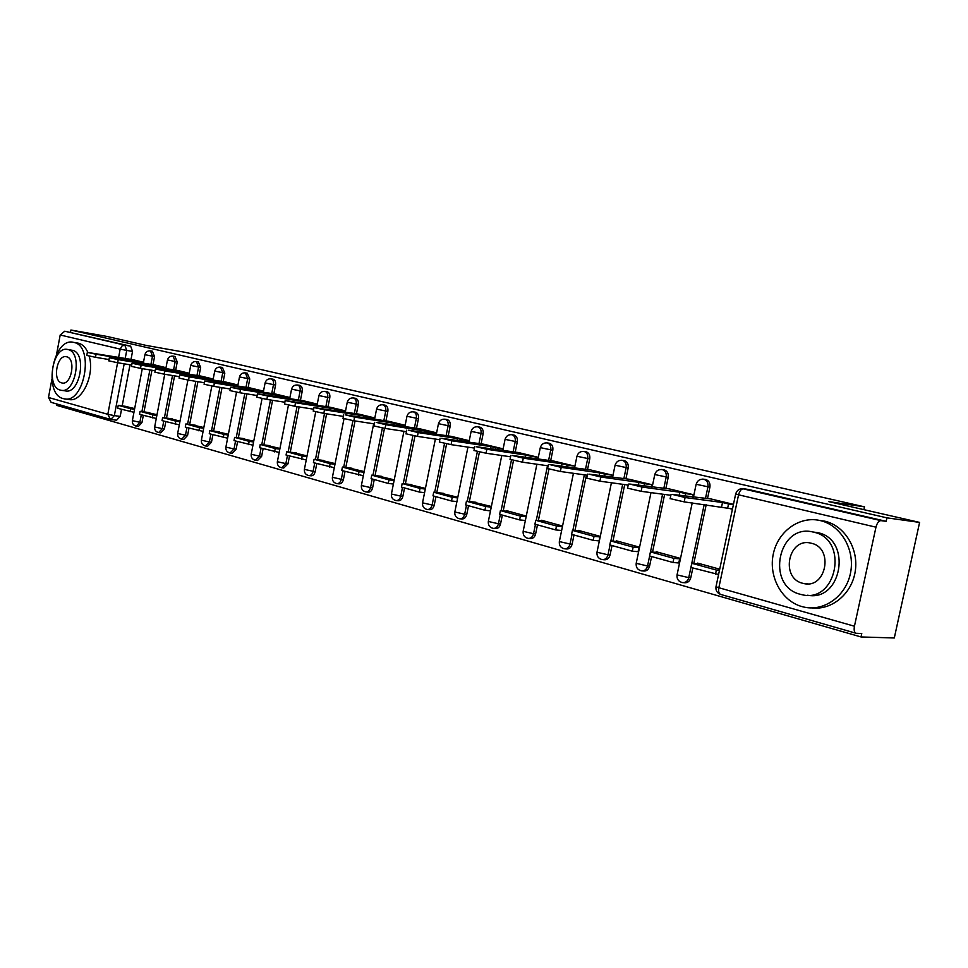 <?xml version="1.0" encoding="UTF-8"?>
<svg xmlns="http://www.w3.org/2000/svg" width="968" height="968" viewBox="0 0 968 968"><rect width="100%" height="100%" fill="white"/><g stroke="black" fill="none" stroke-linecap="round" stroke-linejoin="round"><path stroke-width="1.45" d="M153.005 364.682L154.553 356.599L152.387 351.227M175.668 370.151L177.241 361.935L174.99 356.466M199.045 375.79L200.654 367.441L198.319 361.875M223.184 381.61L224.818 373.128L222.386 367.465M248.098 387.611L249.768 378.996L247.239 373.224M273.847 393.819L275.553 385.058C275.953 381.949 275.154 380 273.182 379.226L272.916 379.178M300.455 400.244L302.21 391.326C302.609 388.156 301.786 386.184 299.741 385.385L299.463 385.337M327.983 406.887L329.773 397.812C330.173 394.593 329.326 392.572 327.208 391.75L326.906 391.701M356.466 413.759L358.293 404.515C358.704 401.236 357.821 399.179 355.631 398.344L355.304 398.284M385.954 420.874L387.841 411.461C388.253 408.133 387.333 406.028 385.07 405.156L384.719 405.108M416.518 428.243L418.442 418.66C418.866 415.272 417.91 413.118 415.562 412.235L415.175 412.174M448.208 435.89L450.18 426.126C450.616 422.665 449.612 420.475 447.168 419.555L446.768 419.495M481.084 443.828L483.105 433.87C483.552 430.349 482.5 428.11 479.971 427.166L479.535 427.094M515.218 452.068L517.287 441.916C517.735 438.322 516.646 436.036 514.02 435.055L513.548 434.983M550.683 460.623L552.813 450.265C553.26 446.599 552.123 444.264 549.388 443.259L548.892 443.175M587.552 469.528L589.742 458.953C590.202 455.214 589.016 452.83 586.172 451.79L585.628 451.693M625.921 478.797L628.171 467.992C628.643 464.18 627.397 461.736 624.433 460.659L623.84 460.562M665.875 488.441L668.186 477.393C668.67 473.509 667.363 471.005 664.278 469.891L663.625 469.795M707.523 498.496L709.907 487.206C710.391 483.238 709.024 480.673 705.805 479.523L705.091 479.414M57.027 404.043L56.773 405.398L861.024 636.956L861.774 633.495L856.148 633.29C854.32 632.564 853.752 630.216 854.441 626.223L875.967 527.185L738.56 494.805L718.837 587.733L854.441 626.223M919.6 522.405L886.954 517.856L70.918 330.027L107 336.453L146.241 345.431L185.324 352.352L864.509 506.845L828.705 501.606L919.6 522.405L894.299 637.972L861.024 636.956M56.604 354.167L60.197 334.989L64.759 331.213L130.632 346.181L132.531 351.42L131.019 359.382M130.002 364.779L122.186 405.882M121.52 409.379L120.189 416.409L114.345 415.611L110.848 419.459M110.134 419.289L51.122 402.349L48.485 397.485L51.873 379.456M70.507 332.23L70.918 330.027M742.226 488.622L880.928 520.627L886.192 521.341L886.954 517.856M880.928 520.627C878.762 520.76 877.105 522.95 875.967 527.185M733.466 504.352L711.141 498.992M719.708 569.184L697.589 563.11L697.444 563.775M678.713 562.965L679.851 558.246L656.171 551.736L656.026 552.389M692.725 497.141L693.257 494.672L669.348 488.925M638.057 551.699L639.158 547.065L616.422 540.834L616.289 541.463M651.706 487.073L652.19 484.774L629.248 479.269M599.023 540.882L600.087 536.345L578.259 530.355L578.126 530.972M612.333 477.418L612.78 475.288L590.758 469.988M553.756 461.07L574.907 466.165M562.553 526.035L541.584 520.276L541.463 520.893M518.183 452.492L538.317 457.344M526.277 516.077L506.312 510.596L506.191 511.201M483.927 444.251L503.13 448.874M491.381 506.506L472.239 501.86M450.955 436.302L469.25 440.706M457.791 497.274L439.532 492.869M419.168 428.642L436.616 432.853L429.453 431.801L429.126 433.374M425.436 488.392L408.012 484.206M388.507 421.261L405.156 425.279M394.242 479.838L377.617 475.857M358.922 414.135L374.822 417.97M364.149 471.573L348.274 467.786M345.54 410.916L330.354 407.262M335.109 463.599L319.948 459.994M302.754 400.607L317.262 404.104M307.062 455.892L292.566 452.467M276.062 394.182L289.928 397.521M279.946 448.45L266.091 445.195M250.24 387.962L263.502 391.145M253.737 441.263L240.487 438.153M225.254 381.936L237.934 384.998M228.375 434.293L215.695 431.341M201.066 376.116L213.19 379.032M203.824 427.554L191.688 424.746M177.616 370.466L189.232 373.261M180.048 421.032L168.432 418.345M154.892 364.984L166 367.671M157.01 414.703L145.89 412.15M151.94 370.236L143.99 411.884M143.325 415.429L141.957 422.568L139.876 422.29L136.294 426.162C133.439 425.412 132.132 423.573 132.362 420.644L139.876 422.29L141.292 414.873M174.579 375.862L166.484 418.079M165.794 421.673L164.403 428.921L162.322 428.642L158.631 432.563C155.739 431.801 154.42 429.937 154.662 426.961L162.322 428.642L163.761 421.104M197.92 381.67L189.68 424.468M188.978 428.11L187.562 435.467L185.469 435.189L181.681 439.169C178.753 438.395 177.41 436.495 177.652 433.47L185.469 435.189L186.945 427.541M222.011 387.672L213.613 431.062M212.899 434.753L211.46 442.219L209.366 441.952L205.458 445.982C202.493 445.195 201.126 443.271 201.38 440.198L209.366 441.952L210.867 434.184M246.876 393.879L238.334 437.863M237.608 441.602L236.131 449.2L234.026 448.934L230.021 453.012C227.008 452.225 225.629 450.265 225.883 447.131L234.026 448.934L235.563 441.045M272.577 400.292L263.865 444.905M263.127 448.692L261.614 456.412L259.521 456.146L255.383 460.272C252.321 459.473 250.93 457.489 251.196 454.307L259.521 456.146L261.082 448.124M299.136 406.935L290.267 452.177M289.505 456.013L287.968 463.866L285.863 463.611L281.615 467.786C278.494 466.975 277.078 464.955 277.356 461.712L285.863 463.611L287.46 455.444M326.615 413.82L317.564 459.691M316.79 463.587L315.217 471.573L313.112 471.319C312.325 474.296 310.861 475.711 308.731 475.554C305.561 474.731 304.121 472.674 304.4 469.371L313.112 471.319L314.745 463.019M355.038 420.947L345.806 467.483M345.019 471.428L343.41 479.547L341.305 479.305C340.506 482.318 338.994 483.758 336.791 483.589C333.573 482.754 332.109 480.66 332.399 477.297L341.305 479.305L342.987 470.859M384.477 428.328L375.052 475.542M374.253 479.547L372.607 487.799L370.502 487.569C369.679 490.631 368.118 492.083 365.844 491.913C362.576 491.066 361.088 488.925 361.379 485.512L370.502 487.569L372.22 478.978M414.969 435.963L405.362 483.891M404.551 487.957L402.857 496.354L400.764 496.124C399.905 499.246 398.308 500.722 395.948 500.541C392.621 499.669 391.108 497.491 391.411 494.019L400.764 496.124L402.506 487.388M446.611 443.84L436.786 492.555M435.951 496.669L434.221 505.223L432.127 505.006C431.256 508.176 429.598 509.664 427.154 509.471C423.766 508.599 422.217 506.373 422.532 502.828L432.127 505.006L433.918 496.112M479.426 451.995L469.371 501.545M468.524 505.719L466.757 514.431L464.664 514.214C463.769 517.444 462.063 518.957 459.522 518.751C456.073 517.856 454.5 515.593 454.815 511.975L464.664 514.214L466.503 505.151M513.512 460.429L503.215 510.874M502.344 515.109L500.529 523.978L498.447 523.773C497.528 527.064 495.761 528.589 493.135 528.371C489.614 527.463 488.005 525.152 488.332 521.462L498.447 523.773L500.335 514.553M548.929 469.141L538.365 520.566M537.482 524.862L535.619 533.913L533.549 533.707C532.606 537.046 530.766 538.607 528.044 538.377C524.45 537.446 522.817 535.086 523.156 531.323L533.549 533.707L535.473 524.305M586.39 475.119L574.907 530.658M574.012 535.001L572.1 544.222L570.031 544.04C569.075 547.44 567.175 549.013 564.344 548.771C560.666 547.815 558.996 545.42 559.347 541.572L570.031 544.04L572.015 534.445M624.711 484.581L612.938 541.148M612.018 545.553L610.058 554.954L608.001 554.785C607.009 558.246 605.048 559.843 602.108 559.589C598.345 558.621 596.639 556.164 596.99 552.232L608.001 554.785L610.046 545.008M664.617 494.454L652.529 552.075M651.597 556.539L649.576 566.135L647.544 565.977C646.527 569.499 644.482 571.12 641.433 570.842C637.585 569.862 635.831 567.357 636.194 563.328L647.544 565.977L649.637 555.995M706.192 504.751L693.79 563.473M692.834 567.986L690.765 577.787L688.756 577.642C687.703 581.224 685.586 582.881 682.416 582.579C678.459 581.574 676.668 579.009 677.043 574.895L688.756 577.642L704.208 504.485M863.904 509.664L864.509 506.845M143.494 362.25L132.858 359.685M561.525 530.488L555.68 529.919L534.929 524.148L535.715 520.3L556.491 526.011L555.68 529.919M729.037 508.394L732.437 509.228M134.673 408.569L124.025 406.136M136.561 426.198L138.376 426.44L141.957 422.568M158.921 432.599L160.712 432.841L164.403 428.921M181.984 439.206L183.775 439.436L187.562 435.467M205.785 446.018L207.563 446.248L211.46 442.219M230.372 453.06L232.114 453.278L236.131 449.2M255.77 460.32L257.488 460.538L261.614 456.412M282.015 467.834L283.709 468.04L287.968 463.866M309.167 475.603L310.837 475.796C312.966 475.954 314.431 474.538 315.217 471.573M337.263 483.649L338.897 483.831C341.099 484 342.611 482.56 343.41 479.547M366.352 491.974L367.949 492.143C370.236 492.325 371.785 490.873 372.607 487.799M396.505 500.601L398.054 500.759C400.413 500.94 402.01 499.476 402.857 496.354M427.759 509.543L429.26 509.688C431.704 509.882 433.349 508.394 434.221 505.223M460.187 518.812L461.627 518.957C464.156 519.163 465.862 517.65 466.757 514.431M493.861 528.443L495.229 528.576C497.854 528.794 499.621 527.257 500.529 523.978M528.843 538.45L530.125 538.559C532.848 538.789 534.687 537.24 535.619 533.913M565.227 548.844L566.413 548.941C569.245 549.195 571.132 547.622 572.1 544.222M603.076 559.661L604.165 559.746C607.105 560.012 609.066 558.415 610.058 554.954M642.51 570.926L643.466 570.999C646.527 571.277 648.56 569.656 649.576 566.135M683.614 582.663L684.424 582.724C687.607 583.014 689.712 581.369 690.765 577.787M116.571 420.209L120.189 416.409M886.192 521.341L748.325 489.445M711.286 499.004L672.191 494.382L685.102 497.516L684.182 501.884L670.159 498.617M703.833 498L703.712 498.617M685.102 497.516L722.515 502.513L728.541 503.965L727.646 508.224L732.522 508.853M733.417 504.618L728.541 503.965M701.135 564.078L691.914 563.316L691.043 567.49L718.583 574.52M691.914 563.316L716.38 570.055L715.485 574.278M719.478 570.297L716.38 570.055M684.182 501.884L727.646 508.224M721.62 506.748L722.515 502.513M669.481 488.937L629.66 484.036L642.014 487.037L641.119 491.308L627.542 488.162M642.014 487.037L679.863 492.216L685.634 493.607L685.102 496.112M693.112 494.636L685.634 493.607M659.74 552.716L650.435 551.893L649.576 555.983L673.014 562.493L678.858 562.977M650.435 551.893L673.885 558.354L673.014 562.493M679.73 558.851L673.885 558.354M641.119 491.308L670.86 495.289M679.209 495.326L679.863 492.216M629.381 479.281L588.919 474.126L600.753 477.006L599.894 481.181L586.729 478.156M600.753 477.006L638.965 482.354L644.494 483.685L644.01 486.009M652.057 484.738L644.494 483.685M620.028 541.814L610.639 540.931L609.804 544.936L632.298 551.179L638.178 551.699M610.639 540.931L633.145 547.126L632.298 551.179M639.025 547.67L633.145 547.126M599.894 481.181L628.196 485.065M638.36 485.234L638.965 482.354M590.879 470.012L549.86 464.616L561.21 467.375L560.363 471.476L547.61 468.548M561.21 467.375L599.712 472.88L605.024 474.163L604.577 476.329M612.659 475.252L605.024 474.163M581.889 531.347L572.427 530.404L571.616 534.336L593.215 540.338L599.144 540.894M572.427 530.404L594.037 536.357L593.215 540.338M599.966 536.938L594.037 536.357M560.363 471.476L587.334 475.252M599.156 475.566L599.712 472.88M553.877 461.095L512.387 455.504L523.277 458.154L522.454 462.172L510.063 459.34M523.277 458.154L562.021 463.793L567.127 465.015L566.703 467.036M574.811 466.14L567.127 465.015M545.238 521.28L535.715 520.3M562.432 526.616L556.491 526.011M522.454 462.172L548.166 465.838M561.5 466.286L562.021 463.793M518.291 452.528L476.389 446.744L486.856 449.285L486.045 453.23L474.005 450.495M486.856 449.285L525.781 455.045L530.694 456.231L530.307 458.118M538.317 457.356L530.694 456.231M509.979 511.6L500.408 510.572L499.645 514.359L519.598 519.901L525.37 520.494M500.408 510.572L520.385 516.077L519.598 519.901M526.156 516.682L520.385 516.077M486.045 453.23L510.584 456.787M525.309 457.392L525.781 455.045M820.404 520.615L819.896 520.494C799.241 515.775 777.788 531.614 773.275 554.095C768.471 576.517 781.491 600.922 801.891 606.573L804.577 607.214C824.869 611.51 846.54 595.453 850.642 572.318C855.022 549.243 840.672 525.213 820.404 520.615M811.886 607.904C831.887 610.445 852.034 593.711 855.276 571.096C858.773 548.529 844.544 525.672 824.821 521.183L819.896 520.494M812.66 531.952L817.803 532.678C852.348 539.297 842.063 602.084 807.59 595.223M813.701 532.194L813.12 532.049C778.175 522.95 765.289 586.112 800.33 594.291L802.061 594.715C837.078 603.657 849.166 539.091 813.701 532.194M802.702 583.28L803.682 583.51C826.236 589.294 834.138 547.852 811.329 543.254L810.821 543.133C788.291 537.288 780.075 578.138 802.702 583.28M73.81 342.418L73.689 342.394C53.216 336.501 42.568 394.097 63.247 398.586L63.864 398.743C84.397 404.721 94.828 345.879 73.81 342.418M87.834 352.376C85.559 347.294 82.449 344.245 78.517 343.229L77.392 343.035M71.438 350.138L72.334 350.295C87.435 352.896 79.896 395.138 65.122 390.83L61.686 390.334M67.978 349.569L67.845 349.533C53.107 345.286 45.448 386.97 60.367 390.104L60.754 390.201C75.516 394.496 83.067 352.158 67.978 349.569M61.722 382.904L61.94 382.965C71.45 385.724 76.327 358.511 66.623 356.781L66.502 356.756C57.015 354.01 52.09 380.944 61.722 382.904M65.207 398.937L68.583 399.409C81.566 403.317 95.142 375.039 89.141 356.079M484.036 444.276L441.783 438.322L451.85 440.767L451.064 444.639L439.351 441.989M451.85 440.767L490.933 446.635L495.652 447.773L495.301 449.551M503.118 448.898L495.652 447.773M476.038 502.283L466.443 501.218L465.681 504.933L484.895 510.257L490.498 510.862M466.443 501.218L485.658 506.506L484.895 510.257M491.26 507.123L485.658 506.506M451.064 444.639L474.489 448.087M490.486 448.837L490.933 446.635M451.052 436.326L408.508 430.228L418.188 432.587L417.426 436.374L406.015 433.809M418.188 432.587L457.38 438.54L461.93 439.641L461.591 441.311M469.238 440.755L461.93 439.641M443.344 493.317L433.712 492.204L432.986 495.846L451.487 500.988L456.92 501.593M433.712 492.204L452.238 497.298L451.487 500.988M457.67 497.915L452.238 497.298M417.426 436.374L439.811 439.726M456.969 440.609L457.38 438.54M419.265 428.667L376.467 422.435L385.796 424.698L385.046 428.425L373.938 425.932M385.796 424.698L429.453 431.801M411.824 484.653L402.18 483.516L401.466 487.098L419.301 492.046L424.577 492.651M402.18 483.516L420.027 488.429L419.301 492.046M425.303 489.046L420.027 488.429M385.046 428.425L406.451 431.667M424.674 432.696L425.061 430.748M388.604 421.286L345.612 414.921L354.591 417.111L353.877 420.765L343.023 418.345M354.591 417.111L393.903 423.234L398.138 424.25L397.836 425.738M405.144 425.339L398.138 424.25M381.428 476.316L371.772 475.143L371.071 478.664L388.277 483.431L393.407 484.036M371.772 475.143L388.991 479.886L388.277 483.431M394.109 480.491L388.991 479.886M353.877 420.765L374.338 423.899M393.54 425.073L393.903 423.234M359.019 414.159L313.922 407.552L324.522 409.791L323.82 413.384L313.245 411.037M324.522 409.791L363.859 415.974L367.937 416.966L367.659 418.37M374.81 418.043L367.937 416.966M352.086 468.258L342.43 467.06L341.74 470.521L363.327 475.724M342.43 467.06L359.043 471.634L358.354 475.131M364.016 472.251L359.043 471.634M323.82 413.384L343.41 416.421M363.508 417.716L363.859 415.974M330.439 407.274L285.185 400.546L295.53 402.736L294.841 406.27L284.507 403.983M295.53 402.736L334.843 408.98L338.788 409.936L338.522 411.255M345.516 411.001L338.788 409.936M323.748 460.478L314.092 459.255L313.426 462.656L334.299 467.701M314.092 459.255L330.136 463.672L329.459 467.108M334.976 464.277L330.136 463.672M294.841 406.27L313.596 409.198M334.529 410.626L334.843 408.98M302.839 400.631L257.44 393.794L267.543 395.936L266.865 399.397L256.774 397.17M267.543 395.936L306.832 402.216L310.631 403.136L310.389 404.406M317.238 404.188L310.631 403.136M296.365 452.964L286.709 451.717L286.056 455.057L306.263 459.957M286.709 451.717L302.222 455.988L301.556 459.364M306.916 456.581L302.222 455.988M266.865 399.397L284.846 402.24M306.529 403.789L306.832 402.216M276.146 394.194L230.638 387.273L240.524 389.354L239.858 392.766L229.997 390.6M240.524 389.354L279.752 395.694L283.43 396.577L283.201 397.775M289.904 397.618L283.43 396.577M269.891 445.691L260.247 444.421L259.606 447.712L279.159 452.455M260.247 444.421L275.239 448.559L274.585 451.874M279.812 449.152L275.239 448.559M239.858 392.766L257.101 395.513M279.462 397.183L279.752 395.694M250.325 387.974L204.744 380.969L214.412 383.001L213.771 386.353L204.115 384.248M214.412 383.001L253.58 389.378L257.137 390.225L256.907 391.374M263.478 391.266L257.137 390.225M244.275 438.661L234.643 437.379L234.014 440.609L252.963 445.219M234.643 437.379L249.151 441.372L248.51 444.639M253.592 441.952L249.151 441.372M213.771 386.353L230.299 389.015M253.301 390.794L253.58 389.378M225.338 381.961L179.709 374.882L189.171 376.867L188.542 380.158L179.092 378.101M189.171 376.867L228.254 383.255L231.691 384.09L231.485 385.179M237.91 385.107L231.691 384.09M219.47 431.849L209.874 430.554L209.257 433.737L227.613 438.201M209.874 430.554L223.911 434.414L223.281 437.633M228.23 434.995L223.911 434.414M188.542 380.158L204.405 382.723M227.988 384.611L228.254 383.255M201.138 376.129L155.497 368.977L164.754 370.925L164.137 374.168L154.892 372.16M164.754 370.925L203.728 377.351L207.067 378.149L206.862 379.19M213.166 379.154L207.067 378.149M195.463 425.254L185.88 423.948L185.275 427.082L203.074 431.413M185.88 423.948L199.468 427.687L198.863 430.845M203.691 428.255L199.468 427.687M164.137 374.168L179.37 376.649M203.486 378.633L203.728 377.351M177.688 370.478L132.047 363.278L141.122 365.178L140.517 368.36L131.454 366.4M141.122 365.178L179.987 371.615L183.206 372.39L183.025 373.382M189.196 373.382L183.206 372.39M172.183 418.866L162.636 417.547L162.043 420.632L179.31 424.843M162.636 417.547L175.801 421.165L175.208 424.286M179.903 421.733L175.801 421.165M140.517 368.36L155.158 370.768M179.746 372.849L179.987 371.615M154.965 365.009L109.348 357.749L118.241 359.612L117.648 362.746L108.767 360.834M118.241 359.612L156.973 366.061L160.095 366.824L159.914 367.767M165.976 367.804L160.095 366.824M149.629 412.671L140.106 411.339L139.525 414.377L156.284 418.466M140.106 411.339L152.871 414.849L152.291 417.922M156.864 415.417L152.871 414.849M117.648 362.746L131.708 365.069M156.743 367.247L156.973 366.061M132.931 359.697L87.35 352.388L96.074 354.215L95.493 357.301L86.781 355.425M125.223 358.402L126.723 350.416L132.531 351.42M96.074 354.215L134.661 360.677L137.698 361.415L137.529 362.322M143.47 362.383L137.698 361.415M127.752 406.669L118.253 405.314L117.685 408.314L133.959 412.295M118.253 405.314L130.644 408.726L130.063 411.751M134.528 409.282L130.644 408.726M95.493 357.301L109.009 359.551M134.443 361.814L134.661 360.677M152.569 351.263L150.5 350.9L152.484 356.248L150.935 364.331M154.553 356.599L144.934 354.675L143.3 363.29M175.196 356.502L173.127 356.151L175.172 361.584L173.599 369.8M177.241 361.935L167.488 359.939M198.525 361.911L196.456 361.56L198.573 367.09L196.976 375.439M200.654 367.441L190.732 365.408M222.616 367.501L220.535 367.138L222.737 372.777L221.091 381.259M224.818 373.128L214.727 371.059M247.481 373.261L245.4 372.91L247.687 378.645L246.005 387.273M249.768 378.996L239.495 376.939L237.704 386.196M273.182 379.226L271.101 378.863C273.073 379.65 273.859 381.598 273.46 384.707L271.754 393.48M275.553 385.058L265.111 382.904M299.729 385.373L297.648 385.022C299.693 385.821 300.516 387.805 300.116 390.975L298.362 399.905M302.21 391.326L291.574 389.136M327.196 391.75L325.115 391.399C327.232 392.221 328.079 394.242 327.68 397.461L325.889 406.548M329.773 397.812L318.932 395.573M355.619 398.332L353.538 397.993C355.728 398.828 356.611 400.897 356.2 404.176L354.373 413.421M358.293 404.515L347.258 402.228M385.058 405.156L382.977 404.818C385.24 405.677 386.159 407.782 385.748 411.122L383.86 420.548M387.841 411.461L376.576 409.125M415.55 412.223L413.469 411.884C415.816 412.779 416.784 414.921 416.349 418.321L414.437 427.916M418.442 418.66L406.959 416.276M447.156 419.555L445.086 419.217C447.531 420.136 448.523 422.326 448.099 425.799L446.127 435.576M450.18 426.126L438.468 423.681M479.959 427.166L477.889 426.827C480.418 427.771 481.471 430.01 481.023 433.543L479.003 443.513M483.105 433.87L471.138 431.365M514.008 435.055L511.951 434.729C514.577 435.709 515.666 437.996 515.218 441.589L513.149 451.754M517.287 441.916L505.066 439.339M549.376 443.259L547.331 442.933C550.066 443.937 551.203 446.284 550.756 449.951L548.614 460.32M552.813 450.265L540.313 447.627M586.148 451.778L584.127 451.463C586.971 452.504 588.157 454.899 587.697 458.638L585.507 469.238M589.742 458.953L576.952 456.243M621.541 460.236L622.4 460.344C625.364 461.421 626.611 463.866 626.139 467.689L623.888 478.507M628.171 467.992L615.079 465.209M661.277 469.468L662.269 469.589C665.355 470.702 666.662 473.207 666.178 477.103L663.866 488.162M668.186 477.393L654.779 474.538M702.671 479.099L703.796 479.221C707.039 480.382 708.407 482.947 707.91 486.928L705.527 498.23M709.907 487.206L696.149 484.266M124.182 363.823L114.345 415.611L107.811 414.316L117.6 362.734M118.592 357.507L120.177 349.121L60.197 334.989M48.485 397.485L107.811 414.316L110.449 419.374M149.883 369.897L141.921 411.594M172.498 375.524L164.403 417.789M195.838 381.344L187.586 424.178M219.917 387.345L211.52 430.772M244.795 393.553L236.24 437.584M270.483 399.966L261.771 444.627M297.043 406.608L288.161 451.899M324.51 413.493L315.459 459.425M352.945 420.608L343.7 467.217M382.384 427.965L372.958 475.288M412.9 435.564L403.257 483.649M444.542 443.429L434.68 492.313M477.381 451.548L467.278 501.303M511.479 459.933L501.121 510.644M547.501 465.741L536.284 520.348M584.345 474.84L572.85 530.452M622.678 484.303L610.881 540.955M662.596 494.188L650.496 551.893M705.781 479.511L703.821 479.221C699.876 478.857 697.311 480.588 696.125 484.387L693.415 497.237M677.104 574.605L692.217 502.936M636.254 563.049L650.992 492.627M597.05 551.978L611.425 482.766M559.395 541.33L573.431 473.304M523.192 531.105L536.901 464.229M488.38 521.256L501.775 455.504M454.863 511.782L467.955 447.119M422.568 502.646L435.37 439.061M391.435 493.849L403.959 431.28M361.415 485.355L373.66 423.803M332.423 477.163L343.991 418.757M304.424 469.238L315.737 411.811M277.38 461.591L288.452 405.06M251.208 454.186L262.062 398.514M225.907 447.022L236.543 392.173M201.404 440.089L211.847 386.026M177.676 433.386L187.925 380.049M154.674 426.876L164.742 374.265M132.386 420.56L142.272 368.651M855.869 633.205L720.821 594.473C718.885 593.735 718.22 591.484 718.837 587.733L715.993 586.717L735.656 494.031C736.89 490.135 739.516 488.368 743.545 488.743L749.099 489.554L743.569 488.755C741.306 488.828 739.637 490.849 738.56 494.805L735.692 493.898M130.632 346.181L124.824 345.152L126.723 350.416L120.177 349.121L121.907 346.048L124.824 345.152L64.759 331.213M720.579 594.4C717.094 593.033 715.57 590.468 715.993 586.717L716.054 586.39M664.266 469.891L662.245 469.589C658.409 469.238 655.917 470.92 654.755 474.659L652.142 487.134M624.42 460.647L622.388 460.344C618.637 459.994 616.192 461.651 615.055 465.318L612.538 477.454M574.496 468.161L576.928 456.339C578.041 452.758 580.437 451.124 584.103 451.463M537.93 459.231L540.289 447.724C541.378 444.203 543.714 442.606 547.319 442.933M502.755 450.664L505.054 439.424C506.107 435.975 508.406 434.402 511.939 434.729M468.899 442.412L471.126 431.45C472.154 428.05 474.405 426.513 477.877 426.827M436.29 434.463L438.444 423.754C439.46 420.427 441.674 418.914 445.074 419.217M404.854 426.815L406.947 416.337C407.939 413.07 410.105 411.581 413.457 411.884M374.531 419.434L376.564 409.198C377.532 405.979 379.674 404.515 382.965 404.818M345.261 412.32L347.246 402.289C348.19 399.131 350.295 397.703 353.526 397.981M316.996 405.447L318.92 395.622C319.851 392.524 321.921 391.108 325.103 391.399M289.674 398.816L291.562 389.184C292.469 386.135 294.502 384.744 297.648 385.022M263.26 392.403L265.099 382.953C265.994 379.952 267.991 378.585 271.088 378.863M245.4 372.91C242.351 372.632 240.379 373.975 239.495 376.939M212.972 380.194L214.727 371.107C215.586 368.191 217.522 366.872 220.535 367.138M189.014 374.374L190.72 365.456C191.579 362.589 193.491 361.294 196.456 361.56M165.794 368.748L167.476 359.987C168.311 357.168 170.199 355.885 173.127 356.151M150.5 350.9C147.608 350.646 145.757 351.904 144.934 354.675M116.692 420.233L111.102 419.483M670.11 498.822L671.03 494.466M627.506 488.344L628.401 484.085M586.693 478.325L587.564 474.151M547.573 468.706L548.408 464.616M510.027 459.485L510.85 455.48M473.981 450.628L474.768 446.696M817.222 532.545L813.12 532.049M807.953 583.825L803.682 583.51M73.689 342.394L78.396 343.204M72.201 350.271L67.845 349.533M439.327 442.11L440.101 438.262M405.991 433.93L406.754 430.143M373.914 426.041L374.652 422.326M343.011 418.442L343.725 414.8M313.221 411.134L313.922 407.552M284.495 404.067L285.185 400.546M256.762 397.255L257.44 393.794M229.985 390.673L230.638 387.273M204.103 384.308L204.744 380.969M179.08 378.161L179.709 374.882M154.88 372.22L155.497 368.977M131.442 366.461L132.047 363.278M108.755 360.882L109.348 357.749M86.769 355.474L87.35 352.388"/></g></svg>
